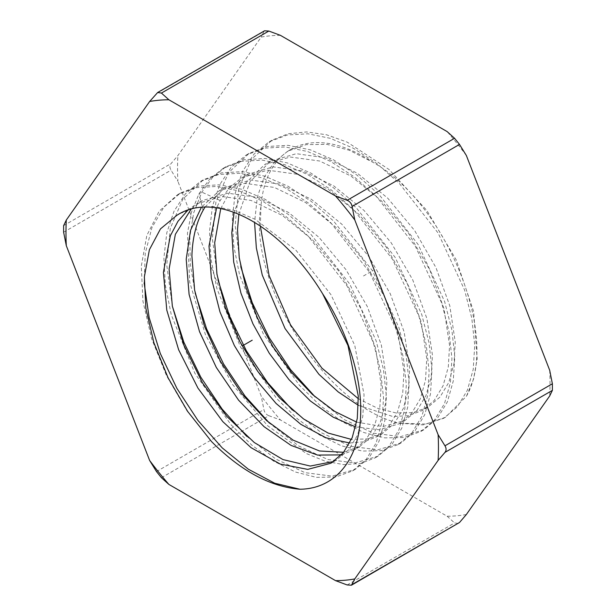 <?xml version="1.0" encoding="UTF-8"?>
<svg xmlns="http://www.w3.org/2000/svg" width="616" height="616" viewBox="0 0 616 616"><rect width="100%" height="100%" fill="white"/><g stroke="black" fill="none" stroke-linecap="round" stroke-linejoin="round"><path stroke-width="0.46" stroke-dasharray="3.08 2.31" d="M144.144 282.944L145.253 253.284L151.921 227.62L163.871 207.184L180.557 192.939L198.775 186.017L219.465 184.792L241.857 189.289L265.119 199.322L288.38 214.491L310.78 234.188L349.703 283.945L376.176 340.887L383.452 369.307L386.378 396.211L384.854 420.543L378.979 441.356L368.992 457.834L355.317 469.323L332.132 476.137L304.982 472.649L275.791 459.066L246.662 436.29M172.364 306.214L166.744 264.98L170.286 228.351L182.79 199.191L203.342 179.787L221.56 172.857L242.242 171.625L264.634 176.122L287.895 186.148L311.157 201.309L333.556 220.998L372.48 270.747L398.96 327.689L406.252 356.11L409.178 383.013L407.661 407.353L401.786 428.166L391.807 444.652L378.139 456.148L354.955 462.97L327.797 459.49L298.606 445.915L269.469 423.138M195.164 293.054L190.313 264.226L189.813 237.137L193.694 212.805L201.848 192.146L212.543 177.385L226.126 166.628L244.329 159.706L264.995 158.458L287.372 162.94L310.626 172.942L333.88 188.08L356.271 207.746L395.202 257.45L421.706 314.353L429.021 342.765L431.97 369.677L430.492 394.024L424.647 414.861L414.707 431.369L401.07 442.904L377.885 449.796L350.697 446.354L321.467 432.786L292.284 409.987M355.648 426.934L379.194 429.752L399.391 423.723L411.519 413.475L420.343 398.775L425.494 380.234L426.765 358.574L421.267 322.114L407.407 283.938L386.078 246.9L358.959 214.36L328.59 189.512L296.966 174.213L267.59 170.162L242.08 177.577L229.791 187.264L220.174 200.493L216.616 207.831M349.726 443.004L363.987 441.795L376.592 436.883L388.665 426.703L397.482 412.081L402.695 393.385L403.957 371.733L398.475 335.312L384.407 296.689L363.086 259.79L336.09 227.458L305.682 202.61L274.436 187.457L244.852 183.322L219.281 190.737L201.432 207.184M341.395 454.908L353.792 450.05L365.873 439.855L374.728 425.125L379.903 406.491L381.158 384.9L375.614 348.233L361.507 309.632L340.017 272.572L312.697 240.032L282.451 215.5L251.035 200.431L221.721 196.504L196.473 203.904L188.142 209.833M211.596 441.633L187.056 410.972L166.605 375.891L151.575 338.538L142.935 301.193L141.295 266.135L146.808 235.505L159.182 211.165L177.708 194.587L195.927 187.664L216.609 186.44L239.008 190.937L262.262 200.97L285.524 216.131L307.923 235.828L346.846 285.585L373.319 342.527L380.603 370.947L383.529 397.851L382.005 422.183L376.13 442.996L366.143 459.474L352.468 470.963L335.674 477.007L316.416 477.369L295.472 472.025L273.658 461.153L251.844 445.168L230.908 424.663L194.879 373.319L171.271 314.799L165.404 285.585L163.887 257.881L166.805 232.733L174.074 211.095L185.439 193.778L200.493 181.427L218.703 174.505L239.393 173.273L261.785 177.762L285.039 187.788L308.3 202.949L330.7 222.638L369.631 272.387L396.111 329.329L403.395 357.75L406.329 384.654L404.812 408.993L398.937 429.814L388.958 446.292L375.29 457.788L360.499 463.448L343.705 464.626L325.433 461.284L306.252 453.507L267.59 425.695L232.517 384.446L205.421 334.634L189.713 282.174L187.426 233.295L191.522 212.043L198.999 193.786L209.694 179.033L223.277 168.276L241.472 161.346L262.147 160.106L284.523 164.58L307.769 174.59L331.023 189.728L353.415 209.394L392.346 259.09L418.857 316L426.164 344.413L429.121 371.317L427.643 395.665L421.798 416.501L411.858 433.017L398.221 444.552L381.435 450.65L362.177 451.058L341.21 445.753L319.381 434.904L297.543 418.926L276.576 398.413L240.494 347.024L216.863 288.442L210.995 259.197L209.494 231.47L212.428 206.306L219.727 184.661L231.123 167.359L246.215 155.032L264.449 148.148L285.139 146.962L307.53 151.49L330.792 161.546L354.046 176.73L376.43 196.442L415.315 246.208L441.757 303.134L449.025 331.547L451.928 358.435L450.396 382.752L444.513 403.549L434.519 420.012L420.843 431.493L404.034 437.522L384.761 437.868L363.802 432.509L341.972 421.613L320.158 405.598L299.207 385.062L263.194 333.664L239.616 275.106L233.78 245.884L232.294 218.187L235.25 193.054L242.558 171.433L253.961 154.146L269.053 141.842L287.279 134.981L307.969 133.795L330.345 138.331L353.592 148.379L376.83 163.556L399.199 183.252L438.076 232.979L464.526 289.874L471.802 318.272L474.728 345.153L473.219 369.469L467.359 390.282L457.395 406.76L443.751 418.264L423.038 424.901L398.937 423.146L426.087 424.085L445.476 417.271L466.451 396.219C501.162 335.096 444.228 201.424 372.395 162.039L349.218 150.219L326.927 144.367L306.067 144.652L287.68 151.243L274.174 162.262L263.948 177.685L257.296 197.205L254.554 222.453M333.78 461.461L336.698 459.921L348.818 449.68L357.634 434.996L362.793 416.447L364.056 394.756L354.778 345.453L330.985 294.718L296.088 250.389L255.178 219.35L234.334 210.433L214.268 206.452L195.719 207.577L179.256 213.844M191.299 208.878L202.179 200.608L227.751 193.193L257.334 197.336L288.581 212.481L318.988 237.329L345.984 269.662L367.313 306.56L381.381 345.183L386.863 381.604L385.593 403.257L380.38 421.952L371.564 436.575L359.49 446.762L343.682 452.283M205.043 207.015L224.979 187.449L250.489 180.034L279.864 184.084L311.488 199.384L341.857 224.232L368.976 256.772L390.305 293.809L404.165 331.986L409.663 368.445L408.393 390.105L403.241 408.647L394.417 423.346L382.29 433.595L367.86 438.885L351.451 439.416M220.744 208.578L231.847 188.173L247.778 174.282L273.073 166.882L302.556 170.886L333.787 185.893L364.102 210.518L391.306 242.935L412.682 279.749L426.896 318.549L432.463 355.278L431.192 376.954L425.964 395.68L417.086 410.341L405.089 420.435L382.767 426.572L356.679 422.137M358.381 405.351L392.854 416.524L408.5 415.7L422.191 410.556L434.188 400.469L443.066 385.809L448.294 367.074L449.565 345.407L443.997 308.678L429.783 269.877L408.408 233.064L381.204 200.647L350.881 176.022L319.65 161.007L290.175 157.011L264.88 164.41L245.33 183.376L234.057 212.451M238.846 214.36L249.88 181.943L270.578 161.115L296.35 153.692L325.895 157.889L357.411 173.273L387.78 198.229L414.63 230.523L435.928 267.536L449.796 305.775L455.262 342.119L453.984 363.825L448.81 382.413L440.024 397.02L427.889 407.268L413.013 412.635L396.103 412.982L377.777 408.354L358.381 398.76M260.345 226.134L260.968 206.491A145.915 84.246 60 0 1 290.829 149.426A145.915 84.246 60 0 1 372.395 162.039M260.968 206.491C247.27 280.026 323.8 405.775 398.937 423.146M549.695 370.293A263.379 152.067 60 0 1 549.695 395.957M466.366 155.517A263.379 152.067 -120 0 0 447.116 131.578M280.457 35.358A263.379 152.067 -120 0 0 261.215 37.075L177.878 155.625L171.032 163.617C169.554 165.488 169.554 167.683 171.032 170.193L177.878 181.289A263.379 152.067 60 0 1 177.878 155.625M466.366 514.506A263.379 152.067 -120 0 1 447.116 516.223L280.457 420.004A263.379 152.067 -120 0 1 261.215 396.065L177.878 181.289M217.964 279.887L212.343 238.6L215.908 201.933L228.459 172.773L249.072 153.384L267.298 146.5L287.995 145.314L310.387 149.842L333.641 159.898L356.895 175.083L379.279 194.795L418.172 244.567L444.606 301.494L451.875 329.906L454.785 356.795L453.245 381.111L447.362 401.909L437.368 418.372L423.692 429.845L400.515 436.644L373.365 433.156L344.19 419.573L315.076 396.812M240.764 266.705L235.143 225.41L238.715 188.735L251.282 159.575L271.91 140.194L288.219 133.757L306.591 131.932L326.465 134.758L347.247 142.142L388.996 169.469L426.826 210.441L456.21 259.883L473.65 311.565L477.161 359.005L473.527 379.217L466.451 396.219M458.35 523.485L454.577 522.93L447.116 516.223M161.423 477.716L268.838 415.7L280.457 420.004M268.838 415.7C266.22 414.637 264.58 412.597 263.902 409.555L261.215 396.065M156.487 93.509L263.902 31.493L261.215 37.075M263.902 31.493L264.549 30.8M363.486 275.968L373.142 270.393M220.174 200.493L201.848 192.146L198.999 193.786L203.072 210.364M347.162 584.954L454.577 522.93M156.487 471.571L263.902 409.555M63.617 232.217L171.032 170.193M63.617 225.633L171.032 163.617M177.716 194.602L180.565 192.954M352.46 470.955L355.309 469.315M200.5 181.443L203.349 179.795M375.275 457.773L378.124 456.133M359.49 446.762L353.792 450.05M336.69 459.921L330.992 463.217M382.29 433.595L376.592 436.883M405.089 420.435L399.391 423.723M427.889 407.268L422.191 410.556M202.179 200.608L196.473 203.904M224.979 187.449L219.281 190.737M270.578 161.115L264.88 164.41M290.829 149.426L287.68 151.243M247.778 174.282L242.08 177.57M445.453 417.24L443.728 418.233M226.126 166.659L223.277 168.299M401.07 442.896L398.221 444.544M249.064 153.384L246.215 155.032M423.685 429.837L420.828 431.477M271.925 140.225L269.077 141.873"/><path stroke-width="0.92" d="M438.122 460.375A263.379 152.067 -120 0 0 438.122 434.711L354.785 219.935A263.379 152.067 -120 0 0 335.543 195.996L168.884 99.777A263.379 152.067 -120 0 0 149.634 101.494L66.305 220.043A263.379 152.067 -120 0 0 66.305 245.707L149.634 460.483A263.379 152.067 -120 0 0 168.884 484.422L335.543 580.642A263.379 152.067 -120 0 0 354.785 578.925L438.122 460.375L444.968 452.383L552.383 390.367L552.383 383.783L549.695 370.293L466.366 155.517L459.513 144.429L454.577 138.284L447.116 131.578L280.457 35.358L268.838 31.046L264.549 30.8L157.65 92.516L149.634 101.494M322.692 293.886C347.278 331.246 362.039 377.238 360.645 414.622C359.605 458.612 336.013 488.804 299.961 489.235C270.27 486.802 240.817 470.94 211.596 441.633L187.68 411.457L168.091 377.831L153.892 342.765L145.869 308.408L144.375 276.792L149.388 249.75L160.483 228.882L176.861 215.323A145.915 84.246 60 0 1 179.256 213.844A145.915 84.246 60 0 1 322.692 293.886L347.963 345.468L358.281 396.08L357.288 418.433L352.229 437.568L343.335 452.706L331 463.209L307.746 469.384L280.311 464.087L251.135 447.724L222.83 421.66L197.929 388.072L178.655 349.811L166.782 310.11L163.409 272.341L170.347 235.805L177.978 221.283L188.142 209.833M299.961 489.235L274.751 483.244L248.333 469.207L222.222 447.886L197.936 420.443L176.892 388.388L160.306 353.492L149.164 317.687L144.144 282.944M246.662 436.29L222.122 409.07L200.762 377.108L183.838 342.173L172.364 306.214M269.469 423.138L244.922 395.919L223.562 363.948L206.645 329.013L195.164 293.054M216.616 207.831L209.009 246.015L211.35 278.109L219.997 311.981L234.357 345.538L253.553 376.792L276.091 403.472L300.854 424.332L326.033 437.807L349.726 443.004M201.432 207.184L190.513 230.376L186.209 259.182L189.097 294.386L199.53 331.67L216.332 367.483L238.546 400.146L264.064 426.68L291.045 445.407L317.525 455.062L341.395 454.908M191.299 208.878L175.36 234.326L169.107 269.053L172.349 306.137L183.814 345.137L202.456 382.867L226.65 416.231L254.285 442.519L282.983 459.582L310.264 466.058L333.78 461.461M179.348 213.79L176.861 215.323M343.682 452.283L319.527 450.981L293.308 440.224L266.566 420.566L241.834 393.832L220.536 361.53L204.397 326.118L194.61 290.074L191.907 255.886C192.469 238.084 196.196 222.915 203.072 210.364L205.043 207.015M351.451 439.416L328.105 433.056L303.542 418.918L279.803 398.152L257.819 371.479L239.17 340.509L225.364 307.715L216.947 274.228L214.707 242.727L220.744 208.578M234.057 212.451L231.809 232.856L233.687 262.039L240.941 293.139L252.937 323.824L269.238 353.207L288.912 379.533L310.433 401.016L333.125 417.14L355.648 426.934M356.679 422.137L334.642 411.349L312.489 394.533L291.591 372.665L272.926 346.746L257.511 318.102L246.069 287.988L239.254 257.865L237.506 229.56L238.846 214.36M254.554 222.453L256.364 248.032L262.27 275.098L285.031 328.513L318.911 374.289L338.338 392.022L358.381 405.351M358.381 398.76L321.86 368.06L290.49 324.809L269.061 275.468L260.345 226.134M552.383 390.367L549.695 395.957L466.366 514.506L459.513 522.491L351.451 585.2L354.785 578.925M292.284 409.987L267.737 382.767L246.369 350.797L229.445 315.854L217.964 279.887M315.076 396.812L290.529 369.592L269.161 337.614L252.237 302.672L240.764 266.705M149.634 460.483L156.487 471.571L161.423 477.716L168.884 484.422M335.543 580.642L347.162 584.954L351.451 585.2M66.305 220.043L63.617 225.633L63.617 232.217L66.305 245.707M168.884 99.777L161.423 93.07L157.65 92.516M354.785 219.935L352.098 206.445C351.42 203.403 349.78 201.363 347.162 200.3L335.543 195.996M444.968 452.383C446.446 450.512 446.446 448.317 444.968 445.807L438.122 434.711M243.027 345.514L252.214 340.209M161.423 93.07L268.838 31.046M347.162 200.3L454.577 138.284M352.098 206.445L459.513 144.429M444.968 445.807L552.383 383.783M352.098 584.507L459.513 522.491"/></g></svg>
